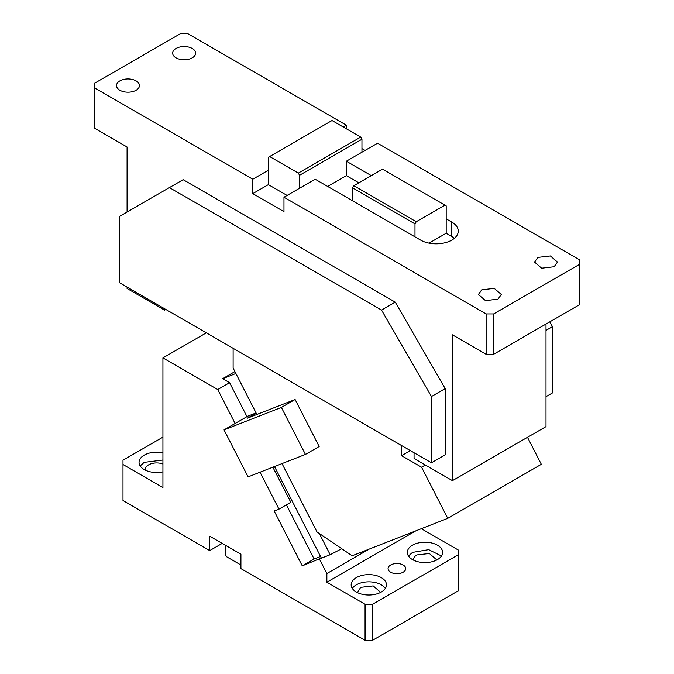 <?xml version="1.0" encoding="UTF-8"?>
<svg xmlns="http://www.w3.org/2000/svg" width="674" height="674" viewBox="0 0 674 674"><rect width="100%" height="100%" fill="white"/><g stroke="black" fill="none" stroke-linecap="round" stroke-linejoin="round"><path stroke-width="1.01" d="M343.243 126.998L346.36 125.195L346.36 128.793M361.955 148.609L365.081 150.412M414.055 452.76L414.055 458.497L452.423 480.655L452.423 334.835L486.114 354.288L493.604 354.288L579.699 304.581L579.699 259.911L377.558 143.208L346.36 161.212L346.36 175.628L327.648 186.428M579.699 264.233L493.604 313.941L486.114 313.941L283.973 197.238L283.973 211.644L252.775 193.632L268.37 184.634L287.09 195.435M371.315 175.628L346.36 161.212M414.99 236.86L352.603 200.835L352.603 187.869L414.99 223.894L414.99 236.86L420.61 240.104A22.057 12.739 0 0 0 444.646 242.859A22.057 12.739 0 0 0 458.261 231.098A22.057 12.739 0 0 0 451.799 222.091L446.188 218.848L446.188 233.255L429.06 243.146M127.083 212.04L127.083 146.999L94.301 128.077L94.301 87.73L252.775 179.225L268.37 170.219L268.37 157.253L269.617 156.537L298.321 173.1L299.568 175.265L299.568 188.231L315.162 179.225L352.603 200.835M299.568 188.231L283.973 197.238M554.121 266.752L541.618 268.193L534.541 262.076L537.903 257.392L550.397 255.952L557.482 262.076L554.121 266.752M497.968 299.172L485.465 300.612L478.388 294.496L481.75 289.812L494.244 288.371L501.33 294.496L497.968 299.172M268.37 170.219L268.37 184.634M252.775 179.225L252.775 193.632M361.955 152.214L361.955 139.24L299.568 175.265M358.838 182.831L346.36 175.628M414.99 223.894L416.237 221.729L353.85 185.712L352.603 187.869M353.85 185.712L382.546 169.14L446.188 205.882L446.188 218.848M416.237 221.729L444.941 205.166M454.394 238.301A22.057 12.739 0 0 0 451.799 236.498L446.188 233.255M452.423 480.655L546.007 426.617L546.007 324.034M493.604 354.288L493.604 313.941M486.114 354.288L486.114 313.941M361.955 139.24L360.708 137.083L298.321 173.1M360.708 137.083L332.012 120.511L269.617 156.537M445.177 388.603L445.177 454.883L431.453 462.802L119.5 282.701L119.5 216.421L183.134 179.68L395.267 302.154L445.177 388.603L431.453 396.523L431.453 462.802M395.267 302.154L381.535 310.074L431.453 396.523M381.535 310.074L169.41 187.608M546.007 330.386L552.486 326.646L549.74 321.877M552.486 326.646L552.486 392.925L546.007 396.666M164.515 308.692L164.515 310.107L165.745 309.4M164.515 310.107L127.083 288.497L127.083 287.082M119.879 80.888A11.466 6.622 180 0 1 132.382 79.456A11.466 6.622 180 0 1 139.459 85.573A11.466 6.622 180 0 1 136.097 90.257A11.466 6.622 180 0 1 123.603 91.689A11.466 6.622 180 0 1 116.518 85.573A11.466 6.622 180 0 1 119.879 80.888M176.032 48.469A11.466 6.622 180 0 1 188.535 47.037A11.466 6.622 180 0 1 195.612 53.153A11.466 6.622 180 0 1 192.25 57.838A11.466 6.622 180 0 1 179.756 59.27A11.466 6.622 180 0 1 172.67 53.153A11.466 6.622 180 0 1 176.032 48.469M94.301 87.73L94.301 83.407L180.396 33.7L187.886 33.7L346.36 125.195M527.498 437.308L541.332 464.319L447.747 518.348L352.157 555.78L316.999 531.929L282.018 463.602M401.578 445.556L401.578 455.675L421.57 467.217L425.361 465.026M421.57 467.217L447.747 518.348M256.162 413.103L247.307 418.217L295.102 399.505L319.164 446.508L305.44 454.428L281.378 407.425L224.021 429.886L247.729 416.195L256.078 412.926M256.87 414.476L233.12 368.08L233.12 348.298M401.578 455.675L410.34 450.62M295.102 399.505L281.378 407.425M224.021 429.886L248.091 476.889L305.44 454.428M162.931 464.007A11.466 6.622 -0 0 0 148.583 464.875A11.466 6.622 -0 0 0 145.222 469.559A11.466 6.622 -0 0 0 145.264 470.115M162.931 460.03L144.211 462.356L140.184 465.961M162.931 452.827A17.65 10.186 0 0 0 144.211 455.152A17.65 10.186 0 0 0 139.046 462.356A17.65 10.186 0 0 0 162.931 471.884M260.054 472.204L278.969 509.148L274.192 511.018L302.264 565.857L314.118 559.016L286.399 504.86M278.969 509.148L290.823 502.299L272.852 467.192M246.97 416.633L229.598 382.697L222.647 378.678L234.914 371.593M235.116 423.483L217.744 389.538L229.598 382.697M320.529 556.505L314.118 559.016M235.892 373.497L222.647 378.678M341.743 548.72L330.193 554.727L321.405 558.165L274.478 466.551M330.193 554.727L319.333 533.513M302.264 565.857L321.338 558.038M222.201 543.404L209.724 550.607L209.724 536.201L240.921 554.213L240.921 568.62L365.072 640.3L372.562 640.3L372.562 604.275L365.072 604.275L326.865 582.218L326.865 573.557L369.242 549.091M326.865 582.218L415.841 530.842M319.468 559.117L326.865 573.557M217.744 389.538L162.931 357.894L206.328 332.838M162.931 357.894L162.931 487.572L122.997 464.521L122.997 460.19L162.931 437.14M436.398 560.17L436.44 559.614L429.363 553.497L416.861 554.929A11.466 6.622 -0 0 0 413.499 559.614A11.466 6.622 -0 0 0 413.541 560.17M441.478 556.008L428.681 549.655L412.496 552.41L408.461 556.008M437.451 559.614A17.65 10.186 0 0 0 442.616 552.41A17.65 10.186 0 0 0 431.722 542.991A17.65 10.186 0 0 0 412.496 545.207A17.65 10.186 0 0 0 407.323 552.41A17.65 10.186 0 0 0 418.217 561.821A17.65 10.186 0 0 0 437.451 559.614M403.136 572.218A8.821 5.097 -0 0 0 405.723 568.62A8.821 5.097 -0 0 0 400.272 563.911A8.821 5.097 -0 0 0 390.659 565.014A8.821 5.097 -0 0 0 388.072 568.62A8.821 5.097 -0 0 0 393.515 573.321A8.821 5.097 -0 0 0 403.136 572.218M356.344 577.626A17.65 10.186 0 0 0 351.171 584.83A17.65 10.186 0 0 0 362.064 594.241A17.65 10.186 0 0 0 381.299 592.033A17.65 10.186 0 0 0 386.463 584.83A17.65 10.186 0 0 0 375.57 575.411A17.65 10.186 0 0 0 356.344 577.626M385.326 588.427A17.65 10.186 0 0 0 356.344 584.83A17.65 10.186 0 0 0 352.308 588.427M380.246 592.589L380.288 592.033L373.211 585.917L360.708 587.349L357.389 592.589M372.562 640.3L458.665 590.592L458.665 550.245L421.334 528.694M209.724 550.607L122.997 500.538L122.997 464.521M372.562 604.275L458.665 554.567M365.072 640.3L365.072 604.275M240.921 565.014L226.565 556.732L225.318 554.567L225.318 545.207M451.799 236.498L451.799 222.091"/></g></svg>
